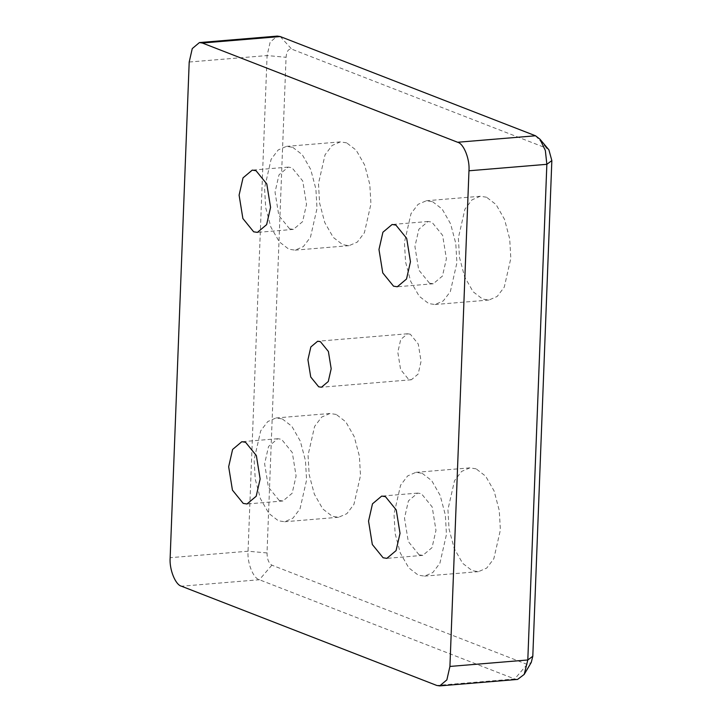 <?xml version="1.0" encoding="UTF-8"?>
<svg xmlns="http://www.w3.org/2000/svg" width="722" height="722" viewBox="0 0 722 722"><rect width="100%" height="100%" fill="white"/><g stroke="black" fill="none" stroke-linecap="round" stroke-linejoin="round"><path stroke-width="0.54" stroke-dasharray="3.61 2.71" d="M548.891 149.833L546.987 148.371L291.706 49.132C288.52 48.554 286.634 51.271 286.065 57.282L267.023 552.944C267.122 559.216 268.746 563.286 271.878 565.164L527.168 664.402L531.257 662.444M517.584 679.429L514.66 678.978L259.378 579.739C253.278 578.448 247.05 562.763 248.052 551.22L267.086 55.558L270.154 42.12L277.32 36.1M346.668 142.857L340.396 141.891L332.129 145.465L325.044 154.797L318.483 183.587L319.602 203.044L324.783 222.584L333.239 237.376L342.751 244.704L349.024 245.67L357.291 242.096L364.384 232.773L370.937 203.974L369.817 184.516L364.637 164.986L356.181 150.185L346.668 142.857M476.114 468.831L469.851 467.865L461.584 471.439L454.49 480.771L447.929 509.561L449.057 529.018L454.228 548.558L462.685 563.35L472.206 570.678L478.469 571.643L486.736 568.07L493.83 558.738L500.391 529.948L499.263 510.49L494.092 490.951L485.635 476.159L476.114 468.831M336.235 414.455L329.963 413.489L321.696 417.063L314.612 426.395L308.05 455.185L309.169 474.643L314.35 494.182L322.806 508.974L332.319 516.302L338.591 517.268L346.858 513.694L353.942 504.371L360.504 475.572L359.385 456.114L354.204 436.575L345.748 421.783L336.235 414.455M486.547 197.232L480.283 196.267L472.017 199.841L464.923 209.172L458.362 237.962L459.49 257.42L464.661 276.959L473.118 291.751L482.639 299.079L488.902 300.045L497.169 296.471L504.263 287.148L510.824 258.35L509.696 238.892L504.525 219.362L496.068 204.561L486.547 197.232M410.304 334.205L407.524 333.772L400.719 339.493L397.813 352.255L400.602 369.529L408.571 379.339L411.341 379.763L418.155 374.041L421.061 361.289L418.264 344.006L410.304 334.205M432.622 201.718L442.144 209.046L450.6 223.838L455.772 243.377L456.9 262.835L450.338 291.625L443.245 300.957L434.978 304.531L428.715 303.565L419.193 296.237L410.737 281.436L405.556 261.905L404.437 242.439L410.998 213.649L418.092 204.326L426.359 200.752L432.622 201.718M429.491 283.195L418.706 269.92L414.933 246.518L418.868 229.244L428.083 221.501L431.837 222.087L442.622 235.354L446.404 258.756L442.469 276.03L433.254 283.773L429.491 283.195M282.311 418.931L291.823 426.26L300.28 441.061L305.46 460.591L306.579 480.058L300.018 508.848L292.933 518.179L284.667 521.753L278.394 520.788L268.882 513.459L260.425 498.658L255.245 479.128L254.126 459.661L260.678 430.872L267.772 421.54L276.039 417.966L282.311 418.931M279.179 500.418L268.394 487.142L264.613 463.741L268.548 446.467L277.762 438.723L281.526 439.301L292.311 452.577L296.092 475.978L292.157 493.252L282.934 500.996L279.179 500.418M422.19 473.307L431.711 480.635L440.167 495.436L445.339 514.966L446.458 534.433L439.906 563.223L432.812 572.555L424.545 576.129L418.282 575.163L408.76 567.835L400.304 553.034L395.124 533.504L394.004 514.037L400.566 485.247L407.659 475.915L415.926 472.341L422.19 473.307M419.058 554.785L408.273 541.518L404.5 518.116L408.435 500.842L417.65 493.099L421.404 493.677L432.189 506.952L435.971 530.354L432.036 547.628L422.821 555.371L419.058 554.785M292.744 147.342L302.256 154.67L310.713 169.462L315.893 189.002L317.012 208.459L310.451 237.249L303.366 246.581L295.099 250.155L288.827 249.189L279.315 241.861L270.858 227.06L265.678 207.53L264.559 188.072L271.12 159.273L278.205 149.95L286.472 146.376L292.744 147.342M289.612 228.82L278.827 215.544L275.046 192.142L278.981 174.868L288.195 167.125L291.959 167.712L302.744 180.987L306.525 204.38L302.59 221.654L293.376 229.397L289.612 228.82M189.2 62.029L267.086 55.558L286.065 57.282M267.023 552.944L248.052 551.22L170.157 557.691M280.244 36.551L291.706 49.132M271.878 565.164L259.378 579.739L181.484 586.219M535.525 135.781L546.987 148.371M527.168 664.402L514.66 678.978L436.765 685.449M407.524 333.772L317.653 341.244M411.341 379.763L321.47 387.227M480.283 196.267L426.359 200.752M488.902 300.045L434.978 304.531M428.083 221.501L392.127 224.488M433.254 283.773L397.308 286.76M329.963 413.489L276.039 417.966M338.591 517.268L284.667 521.753M277.762 438.723L241.816 441.711M282.934 500.996L246.987 503.983M469.851 467.865L415.926 472.341M478.469 571.643L424.545 576.129M417.65 493.099L381.694 496.086M422.821 555.371L386.866 558.359M340.396 141.891L286.472 146.376M349.024 245.67L295.099 250.155M288.195 167.125L252.249 170.112M293.376 229.397L257.42 232.385"/><path stroke-width="1.08" d="M199.425 42.571L277.32 36.1L280.244 36.551L535.525 135.781L539.966 139.202L545.354 150.519L546.852 164.309L527.809 659.971L524.208 674.402L517.584 679.429L439.689 685.9L436.765 685.449L181.484 586.219C175.383 584.919 169.156 569.234 170.157 557.691L189.2 62.029L192.26 48.591L199.425 42.571L202.35 43.022L457.631 142.261C463.732 143.552 469.959 159.237 468.966 170.78L449.923 666.442L446.864 679.88L439.689 685.9M524.208 674.402L531.257 662.444L532.8 656.253L551.843 160.591L548.891 149.833L539.966 139.202M318.691 386.802L310.731 377.001L307.933 359.718L310.839 346.957L317.653 341.244L320.424 341.668L328.393 351.47L331.181 368.752L328.275 381.514L321.47 387.227L318.691 386.802M393.544 286.183L382.759 272.907L378.978 249.505L382.913 232.231L392.127 224.488L395.891 225.074L406.676 238.341L410.457 261.743L406.522 279.017L397.308 286.76L393.544 286.183M243.224 503.396L232.439 490.13L228.666 466.728L232.601 449.454L241.816 441.711L245.57 442.288L256.355 455.564L260.137 478.966L256.202 496.24L246.987 503.983L243.224 503.396M383.111 557.772L372.326 544.505L368.545 521.103L372.48 503.83L381.694 496.086L385.458 496.664L396.243 509.94L400.024 533.341L396.08 550.615L386.866 558.359L383.111 557.772M253.657 231.807L242.881 218.531L239.099 195.13L243.034 177.856L252.249 170.112L256.012 170.699L266.788 183.975L270.57 207.367L266.635 224.641L257.42 232.385L253.657 231.807M468.966 170.78L546.852 164.309L551.843 160.591M532.8 656.253L527.809 659.971L449.923 666.442M535.525 135.781L457.631 142.261M202.35 43.022L280.244 36.551"/></g></svg>
